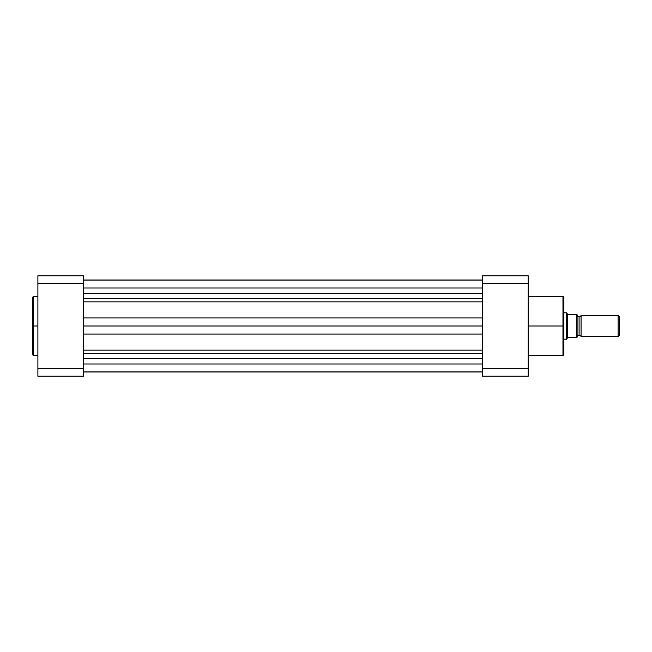 <?xml version="1.0" encoding="UTF-8"?>
<svg xmlns="http://www.w3.org/2000/svg" width="652" height="652" viewBox="0 0 652 652"><rect width="100%" height="100%" fill="white"/><g stroke="black" fill="none" stroke-linecap="round" stroke-linejoin="round"><path stroke-width="0.98" d="M33.529 355.601L32.6 354.68L32.6 326L32.6 354.68L32.6 326L33.529 326L33.529 355.601L33.529 296.399L32.6 297.32L32.6 326L32.6 297.32L32.6 326L33.529 326L33.529 296.399L33.529 326L37.889 326L33.529 326L33.529 355.601L37.889 355.601M37.889 275.78L37.889 376.22L83.48 376.22L83.48 275.78L37.889 275.78L37.889 283.563L83.48 283.563L83.48 368.437L37.889 368.437L37.889 283.563L83.48 283.563L83.48 275.78L37.889 275.78M83.48 376.22L37.889 376.22L37.889 368.437L83.48 368.437L83.48 376.22M83.48 288.005L482.61 288.005L83.48 288.005M482.61 358.453L83.48 358.453L482.61 358.453M83.48 363.995L482.61 363.995L83.48 363.995M83.48 371.999L482.61 371.999L83.48 371.999M83.48 353.433L482.61 353.433L83.48 353.433M83.48 350.157L482.61 350.157L83.48 350.157M482.61 334.044L83.48 334.044L482.61 334.044M83.48 326L482.61 326L83.48 326M482.61 317.956L83.48 317.956L482.61 317.956M482.61 301.843L83.48 301.843L482.61 301.843M83.48 298.567L482.61 298.567L83.48 298.567M482.61 293.612L83.48 293.612L482.61 293.612M83.48 280.001L482.61 280.001L83.48 280.001M528.21 355.601L562.969 355.601L562.969 326L528.21 326L562.969 326L562.969 296.399L562.969 326L563.89 326L563.89 297.32L563.89 326L563.89 297.32L562.969 296.399L528.21 296.399M562.969 355.601L563.89 354.68L563.89 326L562.969 326L562.969 296.399M482.61 275.78L482.61 376.22L528.21 376.22L528.21 275.78L482.61 275.78L482.61 368.437L528.21 368.437L528.21 283.563L482.61 283.563L528.21 283.563L528.21 275.78L482.61 275.78M528.21 376.22L482.61 376.22L482.61 368.437L528.21 368.437L528.21 376.22M563.89 326L563.89 354.68L563.89 326M562.969 326L562.969 355.601L562.969 326M581.071 315.429A2.152 2.152 0 0 1 579.09 316.75A2.152 2.152 0 0 0 581.071 315.429L581.071 336.571A2.152 2.152 0 0 0 579.09 335.25A2.152 2.152 0 0 1 581.071 336.571L618.112 336.571L581.071 336.571L581.071 315.429L618.112 315.429L619.4 316.717L618.112 315.429L618.112 336.571L619.4 335.283L618.112 336.571L618.112 315.429L581.071 315.429M579.09 335.25L579.09 316.75L579.09 335.25A2.152 2.152 0 0 0 577.11 336.571A2.152 2.152 0 0 1 579.09 335.25M577.11 315.429A2.152 2.152 0 0 0 579.09 316.75A2.152 2.152 0 0 1 577.11 315.429M566.832 313.213L567.191 313.734L566.539 312.781L563.89 312.781L566.539 312.781L566.539 339.219L563.89 339.219L566.612 339.105M577.11 337.231L577.11 314.769L576.922 337.231M566.612 312.895L566.539 339.219L567.859 337.296L576.833 337.231L576.784 314.769M567.688 314.451L576.71 314.769L568.251 314.769L567.191 313.734L567.688 314.451L567.688 337.549L567.688 314.451M567.191 338.266L568.251 337.231L576.71 337.231L576.71 314.769M619.4 335.283L619.4 316.717L619.4 335.283M33.529 296.399L37.889 296.399M482.61 280.075L83.48 280.075M482.61 371.925L83.48 371.925"/></g></svg>
